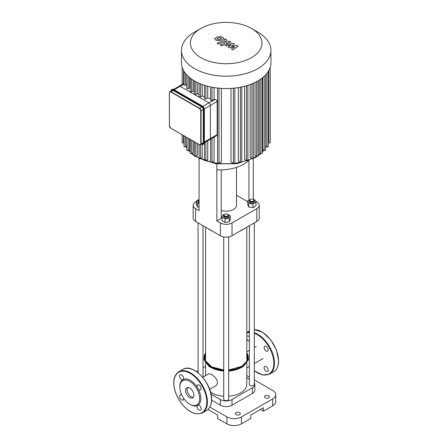 <?xml version="1.0" encoding="UTF-8"?>
<svg xmlns="http://www.w3.org/2000/svg" width="448" height="448" viewBox="0 0 448 448"><rect width="100%" height="100%" fill="white"/><g stroke="black" fill="none" stroke-linecap="round" stroke-linejoin="round"><path stroke-width="0.67" d="M182.006 395.472A2.884 1.669 -120 0 0 180.135 395.024A2.884 1.669 -120 0 0 180.135 398.362A2.884 1.669 -120 0 0 183.019 400.025A2.884 1.669 -120 0 0 183.568 398.177M179.844 387.083A14.017 8.092 -120 0 0 189.75 404.247A14.017 8.092 -120 0 0 199.662 398.524A14.017 8.092 -120 0 0 189.75 381.36A14.017 8.092 -120 0 0 179.844 387.083L179.844 386.411A14.84 8.568 -120 0 1 182.437 379.926L183.422 379.361A2.884 1.669 -120 0 0 182.745 376.04A2.884 1.669 -120 0 0 180.135 374.797A2.884 1.669 -120 0 0 179.906 377.681A2.884 1.669 -120 0 0 182.437 379.926L182.885 379.87M198.234 389.043A2.884 1.669 -120 0 0 200.542 389.911A2.884 1.669 -120 0 0 200.542 386.579A2.884 1.669 -120 0 0 197.652 384.91A2.884 1.669 -120 0 0 197.249 387.341L198.234 389.043A14.84 8.568 -120 0 1 200.833 398.524A14.84 8.568 -120 0 1 198.234 405.009L197.249 405.574A2.884 1.669 -120 0 0 197.926 408.895A2.884 1.669 -120 0 0 200.542 410.138A2.884 1.669 -120 0 0 200.766 407.254A2.884 1.669 -120 0 0 198.234 405.009M197.249 387.341A14.84 8.568 -120 0 0 183.422 379.361M189.75 404.247L190.338 404.583A14.84 8.568 -120 0 0 197.249 405.574L197.518 405.222M187.634 387.453A5.874 3.394 -120 0 0 188.272 393.658A5.874 3.394 -120 0 0 193.329 397.314M193.906 395.203A5.874 3.394 -120 0 0 191.341 389.29A5.874 3.394 -120 0 0 186.816 387.716A5.874 3.394 -120 0 0 186.816 394.498A5.874 3.394 -120 0 0 192.69 397.891A5.874 3.394 -120 0 0 193.906 395.203M249.374 341.208A2.884 1.669 60 0 1 248.623 340.939A2.884 1.669 60 0 1 246.803 338.604M246.803 336.465A2.884 1.669 60 0 1 247.184 336.084A2.884 1.669 60 0 1 249.374 336.823M265.283 350.336A2.884 1.669 60 0 1 264.107 347.519A2.884 1.669 60 0 1 264.701 346.198A2.884 1.669 60 0 1 267.59 347.866A2.884 1.669 60 0 1 267.59 351.198A2.884 1.669 60 0 1 265.283 350.336M264.298 366.867A2.884 1.669 60 0 1 264.701 366.43A2.884 1.669 60 0 1 266.146 366.576A2.884 1.669 60 0 1 268.033 369.118A2.884 1.669 60 0 1 267.59 371.431A2.884 1.669 60 0 1 264.975 370.182A2.884 1.669 60 0 1 264.298 366.867M203.274 142.66L201.051 143.942A2.061 1.193 -120 0 1 200.62 144.889L199.489 144.794L170.878 128.206L199.59 144.782A2.061 1.193 -120 0 0 200.62 144.889L202.843 143.606A2.061 1.193 -120 0 0 203.274 142.66L203.274 109.502A2.061 1.193 -120 0 0 201.813 106.977L173.102 90.401A2.061 1.193 -120 0 0 172.071 90.3L169.848 91.582A2.061 1.193 -120 0 0 169.422 92.523L169.422 92.697A1.854 1.07 60 0 1 170.733 91.935L170.878 91.683A2.061 1.193 -120 0 0 169.848 91.582L169.361 92.607L169.422 125.849L169.422 92.697M174.182 89.779L180.208 86.296A2.061 1.193 -120 0 0 179.178 86.195A2.061 1.193 60 0 1 180.208 86.296L208.919 102.878A2.061 1.193 60 0 1 210.375 105.403A2.061 1.193 -120 0 0 208.919 102.878L202.838 106.389M204.294 108.914L210.375 105.403L210.375 138.555A2.061 1.193 60 0 1 209.95 139.502A2.061 1.193 -120 0 0 210.375 138.555L204.355 142.038M236.891 45.427L231.23 46.435L234.422 43.999L233.134 43.254L226.358 44.722L225.898 44.458L226.01 43.91L230.933 41.983L229.466 41.132L224.426 43.103L223.429 44.038L226.1 46.01L231.218 44.755L228.077 47.152L229.225 47.818L234.786 46.81L231.375 49.056L232.898 49.935L238.179 46.166L236.891 45.427M225.898 44.458L226.01 43.91M216.77 38.87L218.142 39.665L220.186 39.194L221.564 38.326L220.192 37.537L218.137 38.013L216.765 38.931M223.737 38.59L222.779 37.201L220.08 36.478L216.664 37.162L214.598 38.612L215.566 40.006L218.254 40.723L221.659 40.046L223.759 38.399M218.506 44.122L226.122 41.16L227.125 40.219L225.579 38.892L224.09 39.474L224.655 39.799L224.543 40.348L217.034 43.277L218.506 44.122M224.655 39.799L224.543 40.348M222.639 44.593L220.853 44.593L220.483 45.108L220.853 45.623L222.639 45.623L223.009 45.108L222.639 44.593M184.022 84.095L180.208 86.296L194.561 94.59A0.823 0.476 0 0 0 195.731 94.59L197.338 93.66A41.642 24.041 0 0 0 199.069 94.567M194.32 80.842L194.32 94.254A0.823 0.476 0 0 0 194.561 94.59L208.919 102.878L214.844 99.456C216.177 99.714 216.955 100.386 217.174 101.478L217.174 134.635L216.681 135.598L209.95 139.502A2.061 1.193 60 0 1 208.919 139.401M210.594 86.923L210.594 100.195A0.823 0.476 0 0 0 211.103 100.638A0.823 0.476 0 0 0 211.999 100.531L214.088 99.327A41.642 24.041 0 0 0 214.844 99.456M204.467 85.294L204.467 98.622A0.823 0.476 0 0 0 204.977 99.058A0.823 0.476 0 0 0 205.873 98.958L207.743 97.877A41.642 24.041 0 0 0 210.594 98.616M199.069 83.255L199.069 96.622A0.823 0.476 0 0 0 199.578 97.065A0.823 0.476 0 0 0 200.474 96.958L202.188 95.973A41.642 24.041 0 0 0 204.467 96.835M217.174 101.478L210.375 105.403L210.375 138.555L217.174 134.635M190.21 78.058L190.21 91.51A0.823 0.476 0 0 0 190.719 91.952A0.823 0.476 0 0 0 191.621 91.846L193.155 90.961A41.642 24.041 0 0 0 194.32 91.795M186.754 74.906L186.754 88.39A0.823 0.476 0 0 0 187.264 88.833A0.823 0.476 0 0 0 188.16 88.732L189.661 87.864A41.642 24.041 0 0 0 190.21 88.424M184.022 71.333L184.022 84.857A0.823 0.476 0 0 0 184.531 85.299A0.823 0.476 0 0 0 185.433 85.193L186.754 84.431M189.661 77.622L189.661 87.864M193.155 80.13L193.155 90.961M194.32 141.814L194.32 155.91A0.823 0.476 0 0 0 194.83 156.352A0.823 0.476 0 0 0 195.731 156.246L197.338 155.316L197.338 143.556M197.338 82.454L197.338 93.66M202.188 144.262L202.188 157.629L200.474 158.62A0.823 0.476 180 0 1 199.578 158.726A0.823 0.476 180 0 1 199.069 158.284L199.069 144.553M202.188 84.51L202.188 95.973M214.088 87.578L214.088 99.327M207.743 86.246L207.743 97.877M256.654 81.631L256.654 156.246L255.046 155.316L255.046 82.454M251.91 83.849L251.91 158.62L250.197 157.629L250.197 84.51M246.512 85.725L246.512 160.614L244.642 159.538L244.642 86.246M240.386 87.209L240.386 162.193L238.297 160.989L238.297 87.578M233.397 88.206L233.397 163.268L230.966 161.868L230.966 88.396M221.418 88.396L221.418 161.868L218.988 163.268A0.823 0.476 180 0 1 218.092 163.374A0.823 0.476 180 0 1 217.582 162.932L217.582 88.06M214.088 137.116L214.088 160.989L211.999 162.193A0.823 0.476 180 0 1 211.103 162.294A0.823 0.476 180 0 1 210.594 161.857L210.594 139.132M207.743 140.778L207.743 159.538L205.873 160.614A0.823 0.476 180 0 1 204.977 160.72A0.823 0.476 180 0 1 204.467 160.278L204.467 142.666M193.155 141.137L193.155 152.617L191.621 153.507A0.823 0.476 0 0 1 190.719 153.608A0.823 0.476 0 0 1 190.21 153.171L190.21 139.44M189.661 139.121L189.661 149.526L188.16 150.388A0.823 0.476 0 0 1 187.264 150.494A0.823 0.476 0 0 1 186.754 150.052L186.754 137.446M265.63 74.906L265.63 150.052A0.823 0.476 180 0 1 265.121 150.494A0.823 0.476 180 0 1 264.225 150.388L262.724 149.526L262.724 77.622M262.175 78.058L262.175 153.171A0.823 0.476 180 0 1 261.666 153.608A0.823 0.476 180 0 1 260.77 153.507L259.23 152.617L259.23 80.13M251.496 28.454L257.824 32.105A44.733 25.827 180 0 1 270.922 50.366L270.922 62.72A44.733 25.827 180 0 1 270.217 67.295A44.733 25.827 180 0 1 268.313 71.411A44.733 25.827 180 0 1 265.53 75.012A44.733 25.827 180 0 1 262.013 78.187A44.733 25.827 180 0 1 257.824 80.982A44.733 25.827 180 0 1 252.986 83.395A44.733 25.827 180 0 1 247.486 85.428A44.733 25.827 180 0 1 241.248 87.035A44.733 25.827 180 0 1 234.125 88.133A44.733 25.827 180 0 1 218.26 88.133A44.733 25.827 180 0 1 211.137 87.035A44.733 25.827 180 0 1 204.898 85.428A44.733 25.827 180 0 1 199.399 83.395A44.733 25.827 180 0 1 194.561 80.982A44.733 25.827 180 0 1 190.378 78.187A44.733 25.827 180 0 1 186.855 75.012A44.733 25.827 180 0 1 184.072 71.411A44.733 25.827 180 0 1 182.168 67.295A44.733 25.827 180 0 1 181.462 62.72L181.462 50.366A44.733 25.827 180 0 1 194.561 32.105L200.889 28.454A35.784 20.658 180 0 1 251.496 28.454A35.784 20.658 180 0 1 251.496 57.669A35.784 20.658 180 0 1 200.889 57.669A35.784 20.658 180 0 1 200.889 28.454M268.363 71.333L268.363 146.518A0.823 0.476 180 0 1 267.854 146.955A0.823 0.476 180 0 1 266.958 146.854L265.63 146.087M270.228 67.256L270.228 142.481A0.823 0.476 180 0 1 269.718 142.923A0.823 0.476 180 0 1 268.822 142.817L268.363 142.554M256.654 156.246A0.823 0.476 0 0 0 257.555 156.352A0.823 0.476 0 0 0 258.065 155.91L258.065 80.842M182.157 134.792L182.157 142.481A0.823 0.476 0 0 0 182.666 142.923A0.823 0.476 0 0 0 183.562 142.817L184.022 142.554M184.022 135.867L184.022 146.518A0.823 0.476 0 0 0 184.531 146.955A0.823 0.476 0 0 0 185.433 146.854L186.754 146.087M251.91 158.62A0.823 0.476 0 0 0 252.806 158.726A0.823 0.476 0 0 0 253.316 158.284L253.316 83.255M240.386 162.193A0.823 0.476 0 0 0 241.287 162.294A0.823 0.476 0 0 0 241.791 161.857L241.791 86.923M246.512 160.614A0.823 0.476 0 0 0 247.408 160.72A0.823 0.476 0 0 0 247.918 160.278L247.918 85.294M233.397 163.268A0.823 0.476 0 0 0 234.293 163.374A0.823 0.476 0 0 0 234.802 162.932L234.802 88.06M270.922 50.366A44.733 25.827 180 0 1 257.824 68.628A44.733 25.827 180 0 1 209.076 74.222A44.733 25.827 180 0 1 181.462 50.366M198.962 158.586A33.376 19.27 0 0 0 199.08 159.522L199.08 210.655L195.586 208.634A8.243 4.76 180 0 1 193.166 205.268A8.243 4.76 180 0 1 195.586 201.902L196.403 201.426M193.166 205.268L193.166 218.053A8.243 4.76 0 0 0 195.586 221.418L195.586 208.634M221.239 169.865L221.239 218.394L216.866 220.92L216.866 163.957M255.45 201.118L256.799 201.902A8.243 4.76 180 0 1 259.218 205.268A8.243 4.76 180 0 1 256.799 208.634L232.025 222.942A8.243 4.76 180 0 1 220.36 222.942L216.866 220.92M247.71 201.701L236.499 195.227M236.499 167.384L236.499 205.268A10.304 5.953 180 0 1 233.481 209.474A10.304 5.953 180 0 1 221.239 210.487M220.36 222.942L220.36 235.721L195.586 221.418M199.08 159.522L199.08 158.642M220.36 235.721A8.243 4.76 0 0 0 232.025 235.721L232.025 222.942M256.799 208.634L256.799 221.418A8.243 4.76 0 0 0 259.218 218.053L259.218 205.268M250.258 199.528A2.475 1.428 -0 0 0 250.096 199.612A2.475 1.428 -0 0 0 249.374 200.62A2.475 1.428 -0 0 0 250.096 201.634A2.475 1.428 -0 0 0 252.795 201.942A2.475 1.428 -0 0 0 254.318 200.62A2.475 1.428 -0 0 0 253.596 199.612L253.305 199.444A2.061 1.193 180 0 1 253.305 201.13A2.061 1.193 180 0 1 250.387 201.13A2.061 1.193 180 0 1 250.387 199.444A2.061 1.193 180 0 1 253.305 199.444L253.305 158.642M216.866 169.786A33.376 19.27 0 0 0 248.433 160.776M248.931 200.284L248.931 160.586M256.799 221.418L232.025 235.721M205.582 366.29L203.011 367.774M198.066 370.63L196.47 371.549M209.854 407.058L226.923 416.914L226.923 423.858A10.304 5.953 -0 0 0 241.5 423.858L250.824 418.471L250.824 414.999L263.362 407.764L263.362 411.236L272.692 405.849A10.304 5.953 -0 0 0 275.71 401.643L275.71 394.699A10.304 5.953 180 0 1 272.692 398.905L272.692 405.849M241.5 423.858L241.5 416.914A10.304 5.953 180 0 1 226.923 416.914M241.5 416.914L272.692 398.905M254.318 379.887L272.692 390.488A10.304 5.953 180 0 1 275.71 394.699M249.374 377.031L246.803 375.547M265.255 395.791A2.475 1.428 180 0 1 267.954 395.483A2.475 1.428 180 0 1 269.478 396.799A2.475 1.428 180 0 1 267.002 398.233A2.475 1.428 180 0 1 264.533 396.799A2.475 1.428 180 0 1 265.255 395.791M236.102 412.625A2.475 1.428 180 0 1 238.801 412.311A2.475 1.428 180 0 1 240.33 413.633A2.475 1.428 180 0 1 237.854 415.061A2.475 1.428 180 0 1 235.379 413.633A2.475 1.428 180 0 1 236.102 412.625M254.318 382.721A8.243 4.76 180 0 1 254.845 384.39L254.845 390.068A8.243 4.76 180 0 1 252.431 393.434L232.025 405.216A8.243 4.76 180 0 1 220.36 405.216L211.579 400.148M246.803 377.776L249.374 379.26M254.845 384.39A8.243 4.76 180 0 1 252.431 387.755L232.025 399.538A8.243 4.76 180 0 1 220.36 399.538L211.025 394.145M263.362 411.236L260.355 409.5M207.973 409.444L217.594 414.999L217.594 418.471L226.923 423.858M202.714 377.3L208.561 373.923C210.308 372.557 217.426 377.905 217.381 382.525C217.325 384.093 216.703 385.235 215.51 385.958L209.664 389.334M210.549 392.14A20.614 11.9 0 0 0 223.72 396.206M228.665 396.206A20.614 11.9 0 0 0 246.803 384.39L246.803 363.115M199.08 201.13A2.061 1.193 180 0 1 199.08 199.444L198.789 199.612A2.475 1.428 -0 0 0 198.066 200.62A2.475 1.428 -0 0 0 199.08 201.774M199.08 202.787A2.475 1.428 180 0 1 198.066 201.634L198.066 200.62M199.08 207.262L197.512 207.015L196.403 204.63L196.403 200.99L198.783 199.618M199.08 203.622L197.512 203.381L196.403 200.99M197.512 207.015L197.512 203.381M212.464 231.162A22.674 13.093 180 0 1 210.157 229.998L210.745 230.339A21.851 12.617 -0 0 0 213.007 231.476M239.378 231.476A21.851 12.617 -0 0 0 241.646 230.339L242.228 229.998A22.674 13.093 180 0 1 239.921 231.162M244.238 228.67A22.674 13.093 180 0 1 242.228 229.998M210.157 229.998A22.674 13.093 180 0 1 208.146 228.67M249.374 225.708L249.374 384.39A2.475 1.428 -0 0 0 251.849 385.818A2.475 1.428 -0 0 0 254.318 384.39L254.318 222.852M254.318 200.62L254.318 201.634A2.475 1.428 180 0 1 252.795 202.95A2.475 1.428 180 0 1 250.096 202.642A2.475 1.428 180 0 1 249.374 201.634L249.374 200.62M253.747 199.707L254.878 199.881L255.987 202.272L255.987 205.906L252.958 207.659L248.819 207.015L247.71 204.63L247.71 200.99L250.387 199.444M252.958 207.659L252.958 204.019L248.819 203.381L247.71 200.99M248.819 207.015L248.819 203.381M250.393 199.438L250.818 199.254M255.987 202.272L252.958 204.019M223.72 236.897L223.72 399.202A2.475 1.428 -0 0 0 225.249 400.518A2.475 1.428 -0 0 0 227.942 400.21A2.475 1.428 -0 0 0 228.665 399.202L228.665 236.897M224.605 214.34A2.475 1.428 -0 0 0 224.442 214.424L224.734 214.256A2.061 1.193 180 0 1 227.651 214.256A2.061 1.193 180 0 1 227.651 215.936A2.061 1.193 180 0 1 224.734 215.936A2.061 1.193 180 0 1 224.734 214.256L224.442 214.424A2.475 1.428 -0 0 0 223.72 215.432A2.475 1.428 -0 0 0 226.195 216.86A2.475 1.428 -0 0 0 228.665 215.432A2.475 1.428 -0 0 0 227.942 214.424A2.475 1.428 -0 0 0 227.78 214.34M228.665 215.432L228.665 216.44A2.475 1.428 180 0 1 226.195 217.868A2.475 1.428 180 0 1 223.72 216.44L223.72 215.432M227.226 214.066L230.334 215.802L230.334 219.436L229.225 221.827L225.086 222.466L222.057 220.718L222.057 217.084L223.166 214.693L224.291 214.519M230.334 215.802L229.225 218.193L225.086 218.831L222.057 217.084M229.225 221.827L229.225 218.193M225.086 222.466L225.086 218.831M206.808 401.979A23.29 13.446 -120 0 0 182.101 371.241A23.29 13.446 -120 0 0 182.101 404.186A23.29 13.446 -120 0 0 206.808 401.979M207.39 401.979A23.705 13.686 -120 0 0 197.042 378.123A23.705 13.686 -120 0 0 178.774 371.767C174.261 374.791 172.799 380.363 174.39 388.489C175.358 392.846 177.156 397.051 179.777 401.106C187.494 411.852 195.059 415.755 202.479 412.826A23.705 13.686 -120 0 0 207.39 401.979M182.857 369.415C192.774 362.566 212.313 383.37 211.59 399.454C211.54 404.757 209.86 408.43 206.562 410.474A23.705 13.686 -120 0 0 211.473 399.622A23.705 13.686 -120 0 0 201.124 375.766A23.705 13.686 -120 0 0 182.857 369.415L178.774 371.767M254.318 329.554L262.634 332.259L270.693 339.741L276.517 350.101L278.639 360.741C278.589 366.044 276.909 369.718 273.61 371.762A23.705 13.686 -120 0 0 278.522 360.909A23.705 13.686 -120 0 0 254.318 329.594M273.61 371.762L269.528 374.119A23.705 13.686 -120 0 0 274.439 363.266A23.705 13.686 -120 0 0 254.318 332.69M249.374 331.979A23.705 13.686 -120 0 0 246.803 332.578M254.318 370.675A23.29 13.446 -120 0 0 273.857 363.266A23.29 13.446 -120 0 0 254.318 333.301M249.374 332.517A23.29 13.446 -120 0 0 246.803 333.071M169.422 125.681L170.733 128.122A1.854 1.07 60 0 1 169.422 125.849M170.733 91.935L199.444 108.517A1.854 1.07 60 0 1 200.76 110.785L201.051 110.785L201.051 143.942L200.76 143.942A1.854 1.07 60 0 1 199.444 144.698L170.733 128.122M199.444 108.517L199.59 108.265L170.878 91.683L173.102 90.401M203.274 109.502L201.051 110.785A2.061 1.193 -120 0 0 199.59 108.265L201.813 106.977M200.76 110.785L200.76 143.942M204.294 142.576L204.294 142.744A2.884 1.669 60 0 1 203.694 144.066A2.884 1.669 60 0 1 203.543 144.138M173.684 89.561L202.395 106.137A2.682 1.546 -120 0 1 204.294 109.418L204.294 142.744L203.711 142.912A2.682 1.546 60 0 1 201.986 144.099M171.214 90.793A2.682 1.546 60 0 1 173.102 89.897L201.813 106.473L202.25 106.053A2.884 1.669 60 0 1 204.294 109.586L204.002 109.754A2.884 1.669 -120 0 0 201.958 106.221L173.247 89.645A2.884 1.669 -120 0 0 171.802 89.499A2.884 1.669 -120 0 0 171.203 90.798M171.954 89.426A2.884 1.669 60 0 1 172.094 89.331A2.884 1.669 60 0 1 173.538 89.477L173.102 89.897M201.981 144.105A2.884 1.669 -120 0 0 203.403 144.234A2.884 1.669 -120 0 0 204.002 142.912L204.002 109.754L203.711 109.754L203.711 142.912M201.813 106.473A2.682 1.546 60 0 1 203.711 109.754M185.433 73.354L185.433 85.193M188.16 76.317L188.16 88.732M191.621 79.106L191.621 91.846M195.731 81.631L195.731 94.59M195.731 142.626L195.731 156.246M200.474 83.849L200.474 96.958M200.474 144.956L200.474 158.62M211.999 87.209L211.999 100.531M205.873 85.725L205.873 98.958M256.497 156.156A41.642 24.041 180 0 1 255.634 156.666A41.642 24.041 180 0 1 253.316 157.909M251.866 158.598A41.642 24.041 180 0 1 247.918 160.177M246.551 160.642A41.642 24.041 180 0 1 241.774 161.963M240.498 162.249A41.642 24.041 180 0 1 234.651 163.206M233.531 163.335A41.642 24.041 180 0 1 218.854 163.335M217.734 163.206A41.642 24.041 180 0 1 211.887 162.249M210.61 161.963A41.642 24.041 180 0 1 205.834 160.642M204.467 160.177A41.642 24.041 180 0 1 200.519 158.598M199.069 157.909A41.642 24.041 180 0 1 195.888 156.156M194.32 155.142A41.642 24.041 180 0 1 191.929 153.328M190.21 151.766A41.642 24.041 180 0 1 188.675 150.097M186.754 147.381A41.642 24.041 180 0 1 186.217 146.401M266.168 146.401A41.642 24.041 180 0 1 265.63 147.381M263.71 150.097A41.642 24.041 180 0 1 262.175 151.766M260.456 153.328A41.642 24.041 180 0 1 258.065 155.142M211.999 138.32L211.999 162.193M205.873 141.854L205.873 160.614M218.988 88.206L218.988 163.268M260.77 79.106L260.77 153.507M266.958 73.354L266.958 146.854M264.225 76.317L264.225 150.388M268.822 70.543L268.822 142.817M191.621 140.252L191.621 153.507M185.433 136.679L185.433 146.854M188.16 138.258L188.16 150.388M183.562 70.543L183.562 83.664M183.562 135.604L183.562 142.817M252.431 393.434L252.431 387.755M232.025 405.216L232.025 399.538M220.36 405.216L220.36 399.538M208.706 364.98A21.039 12.146 180 0 1 205.582 355.802M246.803 355.802A21.039 12.146 180 0 1 243.678 364.98M223.72 370.003L211.63 366.85L205.078 360.332A21.599 12.471 180 0 1 205.582 353.97M246.803 353.97A21.599 12.471 180 0 1 247.307 360.332A21.599 12.471 180 0 1 241.466 366.52M246.803 353.03A21.997 12.701 180 0 1 241.746 366.442A21.997 12.701 180 0 1 228.665 370.076M223.72 370.076A21.997 12.701 180 0 1 205.582 353.03M246.803 352.85A22.103 12.762 180 0 1 241.825 366.486A22.103 12.762 180 0 1 228.665 370.143M223.72 370.143A22.103 12.762 180 0 1 205.582 352.85M246.803 352.475L248.489 359.643L243.555 366.206A22.411 12.942 180 0 1 242.043 367.17A22.411 12.942 180 0 1 228.665 370.882A22.07 12.74 180 0 0 232.053 370.507M220.332 370.507A22.07 12.74 180 0 0 223.72 370.888A22.411 12.942 180 0 1 208.83 366.206L203.896 359.643L205.582 352.475M239.299 368.525A21.554 12.443 180 0 1 228.665 371.011M223.72 371.011A21.554 12.443 180 0 1 213.086 368.525M206.562 410.474L202.479 412.826M249.374 331.01L246.803 332.494M254.318 370.798L262.438 374.97L269.528 374.119M171.147 90.905L171.802 89.499L173.639 89.466L202.356 106.042L204.355 109.502L204.355 142.66L203.403 144.234L201.858 144.099M184.022 83.395L173.578 89.426M209.95 139.502L204.35 142.733M186.099 146.468L186.754 147.739M188.418 150.242L190.21 152.298M191.52 153.558L194.32 155.786M195.194 156.386L215.824 163.806L236.874 163.761L255.209 157.612L257.191 156.386M266.286 146.468L265.63 147.739M263.967 150.242L262.175 152.298M260.865 153.558L258.065 155.786M182.157 67.256L182.157 84.476M210.426 366.167L206.746 362.432M245.638 362.432L241.959 366.167M247.307 360.332C246.422 362.65 244.502 364.683 241.539 366.419L228.665 370.003M243.555 366.206L242.015 367.186L228.665 370.905M223.72 370.905L208.83 366.206M241.64 367.399L233.414 370.502L228.665 371.151M223.72 371.151L210.745 367.399M256.245 346.394L254.318 347.508M249.374 350.364L246.803 351.842M263.189 358.428L254.318 363.546M249.374 366.402L246.803 367.886M205.582 375.648L205.582 363.115M198.066 222.852L198.066 372.73M203.011 225.708L203.011 377.126M205.582 227.186L205.582 359.145M246.803 227.186L246.803 359.145"/></g></svg>
